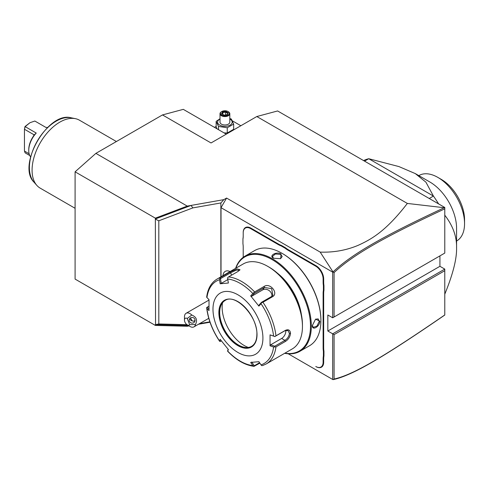 <?xml version="1.0" encoding="UTF-8"?>
<svg xmlns="http://www.w3.org/2000/svg" width="489" height="489" viewBox="0 0 489 489"><rect width="100%" height="100%" fill="white"/><g stroke="black" fill="none" stroke-linecap="round" stroke-linejoin="round"><path stroke-width="0.73" d="M189.054 325.918L187.232 326.242L155.361 325.429L75.086 279.085L75.086 171.822L95.893 153.369L162.482 114.927L183.289 109.353L226.266 134.163M210.001 322.227L198.473 324.256M332.691 379.47L288.223 353.791L332.691 379.47L332.691 333.816L327.838 331.01L439.929 266.297L439.929 255.888M444.782 315.032L444.238 315.417C384.751 356.292 352.783 375.454 333.009 379.647L334.079 379.042C353.651 374.757 385.601 355.637 444.782 314.953L444.782 270.704L334.079 334.617L334.079 379.042M333.009 271.915L320.185 252.11C333.639 252.575 346.304 250.307 358.192 245.313C370.717 239.555 385.308 232 407.349 203.436L444.238 207.727C384.892 235.484 352.893 253.216 333.009 271.915L332.691 272.147L332.691 317.795L444.782 253.082L444.782 207.464L277.618 110.954L256.811 116.529L211.034 142.959L162.482 114.927M444.782 270.704L444.782 269.103L439.929 266.297M444.238 207.727L444.782 207.636L444.782 208.84C385.729 236.438 353.761 254.17 334.079 272.569L334.079 316.994L444.782 253.082M407.349 203.436L256.811 116.529M95.893 153.369L187.232 206.101L223.828 199.646L220.869 202.953L220.869 276.866M320.185 252.11L226.572 198.057L223.828 199.646M232.33 120.814L240.857 125.74M216.15 126.388L214.475 127.354M224.054 132.886L227.251 133.014L233.656 129.31L233.656 124.072L231.315 119.016L229.812 118.564M220.001 118.76L216.15 121.364L216.15 126.602L217.006 128.821M227.251 133.014L227.251 127.77L233.656 124.072M218.497 129.677L218.497 126.419L227.251 127.77M216.15 121.364L218.497 126.419M220.001 119.016A7.298 4.212 0 0 0 219.744 125.111A7.298 4.212 0 0 0 230.062 125.111A7.298 4.212 0 0 0 230.062 119.157A7.298 4.212 0 0 0 229.812 119.016M229.812 113.723A4.902 2.83 0 0 1 226.78 116.339A4.902 2.83 0 0 1 221.438 115.728A4.902 2.83 180 0 1 220.001 113.723L220.001 122.134A4.902 2.83 0 0 0 221.438 124.139A4.902 2.83 0 0 0 226.78 124.75A4.902 2.83 0 0 0 229.812 122.134L229.812 113.723A4.902 2.83 0 0 0 228.375 111.724L228.027 111.523A4.413 2.549 180 0 0 221.786 111.523A4.413 2.549 180 0 0 221.786 115.123A4.413 2.549 0 0 0 228.027 115.123A4.413 2.549 0 0 0 228.027 111.523M220.001 113.723A4.902 2.83 180 0 1 221.438 111.724A4.902 2.83 180 0 1 221.621 111.62M221.541 113.845L224.005 115.263L227.367 114.744L228.265 112.806L225.808 111.382L222.446 111.902L221.541 113.845L222.104 114.169M222.446 111.902L222.856 112.549L222.165 114.035M225.808 111.382L225.655 112.115L222.856 112.549L222.856 114.432M228.265 112.806L226.982 114.793M227.367 114.744L226.957 114.915L227.367 114.744M225.655 114.909L225.655 112.115L227.678 113.283M332.997 271.97L334.079 272.569M332.691 272.147L221.022 207.672L226.572 198.057M334.079 316.994L332.691 317.795L327.838 314.995L327.838 331.01M221.022 276.78L221.022 207.672M323.119 282.171L323.675 282.171A20.208 11.669 -120 0 0 323.956 285.57L323.4 285.6A20.599 11.895 60 0 1 323.119 282.171L323.119 278.95A10.397 6.002 -120 0 0 315.772 266.218L316.047 265.735L288.29 249.708A20.208 11.669 -120 0 1 285.484 247.77L281.407 245.417A20.208 11.669 -120 0 1 278.608 244.121L250.845 228.094A10.789 6.229 60 0 0 243.216 232.501L243.216 235.716A20.208 11.669 -120 0 1 242.941 238.797L242.941 243.791A20.599 11.895 60 0 1 243.216 247.22L243.216 257.318L243.216 247.22M316.047 265.735A10.789 6.229 60 0 1 323.675 278.95L323.675 282.171M323.956 285.57L323.956 290.277A20.208 11.669 -120 0 0 323.675 293.351L323.675 347.85A20.208 11.669 -120 0 0 323.956 351.243L323.956 355.955A20.208 11.669 -120 0 0 323.675 359.03L323.675 362.251A10.789 6.229 60 0 1 316.047 366.652L315.772 366.493A10.397 6.002 -120 0 0 323.119 362.251L323.119 359.03A20.599 11.895 60 0 1 323.4 355.925L323.956 355.955M281.407 245.417L281.157 245.912A20.599 11.895 60 0 1 278.327 244.604L250.57 228.577A10.397 6.002 -120 0 0 243.216 232.819L243.216 236.04A20.599 11.895 60 0 1 242.941 239.145M209.86 321.829L199.518 323.657M155.361 325.429L155.361 324.629L158.809 323.962L186.939 324.678M155.392 324.647L188.332 325.503M155.545 324.574L155.361 218.167L75.086 171.822M155.361 218.167L187.232 206.101M155.361 218.968L191.028 205.435L192.874 207.892L158.809 220.79L155.545 219.237M192.874 207.892L220.869 202.953M158.809 323.962L158.809 220.79M334.079 334.617L332.691 333.816L444.782 269.103M189.653 324.665L195.466 324.482A7.848 4.529 60 0 1 193.95 326.872A7.848 4.529 60 0 1 192.8 327.227A7.848 4.529 60 0 1 190.025 326.481L187.25 324.879A3.924 2.268 -120 0 0 189.653 324.665L187.25 318.473A3.924 2.268 -120 0 0 184.475 320.075A3.924 2.268 -120 0 0 187.25 324.879M184.475 320.075L184.475 316.872A7.848 4.529 60 0 1 186.101 313.278A7.848 4.529 60 0 1 187.25 312.923A7.848 4.529 60 0 1 191.798 315.02L187.25 318.473M195.466 324.482C197.654 320.13 196.431 316.976 191.798 315.02M194.86 319.323A2.94 2.842 15 0 1 192.275 323.131A2.94 2.842 15 0 1 189.274 319.525A2.94 2.842 15 0 1 194.86 319.323M190.459 317.905L192.22 320.876L193.656 321.261L195.05 320.381M192.22 320.876A2.94 2.842 15 0 1 189.805 318.486M225.24 271.358L225.252 271.352A10.984 6.345 -120 0 1 230.074 271.554A10.984 6.345 -120 0 0 225.252 271.352A10.984 6.345 -120 0 0 225.246 271.358A10.984 6.345 -120 0 0 222.99 275.643M315.772 266.218L288.009 250.191A20.599 11.895 60 0 1 285.179 248.235L285.484 247.77M323.4 285.6L323.4 290.246L323.956 290.277M323.956 351.243L323.4 351.273A20.599 11.895 60 0 1 323.119 347.85L323.119 293.351A20.599 11.895 60 0 1 323.4 290.246M323.4 351.273L323.4 355.925M281.157 245.912L285.179 248.235M284.641 353.315A54.933 31.718 -120 0 0 299.953 351.273L309.525 345.747A54.933 31.718 -120 0 0 320.9 320.601L320.9 320.118A54.34 31.375 -120 0 0 282.477 253.565L282.061 253.326A54.933 31.718 -120 0 0 254.592 250.6L245.02 256.126A54.933 31.718 -120 0 0 235.594 268.369M320.9 320.118L320.9 320.601A54.933 31.718 -120 0 0 282.061 253.326M312.367 325.527L315.576 319.128L319.861 321.2C319.879 326.579 311.951 331.163 312.367 325.527L312.367 325.521M299.953 351.273A54.933 31.718 -120 0 0 311.328 326.126A54.933 31.718 -120 0 0 287.355 270.845A54.933 31.718 -120 0 0 245.02 256.126M281.022 253.925L280.668 258.669L273.528 258.247C268.437 255.79 276.377 251.218 281.022 253.925L280.741 254.402L282.177 256.511L280.527 258.736M284.891 353.174A54.34 31.375 -120 0 0 310.497 326.126A54.34 31.375 -120 0 0 278.577 263.968A54.34 31.375 -120 0 0 235.845 268.223M277.422 273.155A42.176 24.352 60 0 1 301.407 314.702M302.453 324.843L302.453 326.444L302.453 324.843A47.085 27.182 -120 0 0 269.158 267.177L267.77 266.377A49.047 28.319 -120 0 0 243.247 263.95L217.092 279.054A49.047 28.319 60 0 1 220.288 277.636L229.799 272.141L237 268.907L240.013 269.739L238.1 271.401L228.589 276.89A49.047 28.319 60 0 1 254.635 291.933L264.146 286.438C270.093 282.294 278.999 293.4 272.446 296.768L262.935 302.257A49.047 28.319 60 0 1 275.961 335.821L285.472 330.332C288.431 329.066 290.111 330.063 290.521 333.333C290.111 336.823 288.431 339.513 285.472 341.401L275.961 346.89A49.047 28.319 60 0 1 266.132 363.999L292.294 348.901A49.047 28.319 -120 0 0 302.453 326.444A49.047 28.319 -120 0 0 267.77 266.377M275.961 335.821L274.806 336.536L273.589 336.065A47.592 27.476 -120 0 0 261.034 303.706L261.646 302.624L262.935 302.257M266.132 363.999L262.672 365.534L261.646 365.601L261.034 364.867A47.592 27.476 -120 0 0 273.589 347.007L270.05 345.821L270.05 334.879L274.806 336.536M274.769 336.603L284.922 330.741L288.027 330.546L289.415 333.333C289.048 336.34 287.55 338.681 284.922 340.356L274.769 346.212L270.625 344.824L281.646 338.461A5.886 3.399 -60 0 0 285.729 330.381M259.867 363.138L254.042 366.34C245.068 365.21 236.254 360.161 227.611 351.212M208.962 308.962L207.177 307.19L206.67 307.85C208.051 319.262 212.348 330.381 219.567 341.2M206.658 307.532L206.957 308.535A47.592 27.476 -120 0 0 219.512 340.9L219.818 341.45L219.512 340.9L220.166 339.335L228.375 349.543L227.715 351.102A47.592 27.476 -120 0 0 252.831 365.601L253.889 366.292L254.268 365.772L251.762 362.049M207.177 307.19L208.919 306.181M220.288 277.636L219.512 279.732A47.592 27.476 -120 0 0 206.957 297.593L209.011 299.635L209.011 310.582L206.957 308.535M254.635 291.933L252.831 293.498A47.592 27.476 -120 0 0 227.715 278.999L228.375 283.033L220.166 283.767L221.242 283.388L220.472 278.663L219.818 278.473M220.472 278.663L230.619 272.801L236.175 270.148L239.641 270.246M227.715 278.999L227.574 277.783L228.589 276.89M261.034 303.706L258.895 306.126L250.686 295.912L251.762 296.206L254.268 293.369L253.889 292.978M254.268 293.369L264.421 287.508L271.639 288.608L272.856 295.35L271.627 296.475L261.474 302.336L261.646 302.624M258.895 306.126L258.968 305.173L261.474 302.336M270.05 334.879L273.589 336.065M262.917 338.058A35.312 20.385 -120 0 0 237.947 294.812A35.312 20.385 -120 0 0 212.978 309.225A35.312 20.385 -120 0 0 237.947 352.477A35.312 20.385 -120 0 0 262.917 338.058M220.166 283.767L219.512 279.732M250.686 295.912L252.831 293.498M273.589 347.007L275.961 346.89M270.05 345.821L270.625 344.824M274.769 346.212L274.806 346.878M259.58 362.71L254.268 365.772M227.574 351.096L228.155 349.287M221.376 340.931L219.818 341.45M220.472 341.456L220.936 340.35M252.831 365.601L250.686 362.422L258.895 361.689L261.034 364.867M225.111 300.472A26.485 15.293 -120 0 0 220.924 305.552A26.485 15.293 -120 0 0 219.695 312.557A26.485 15.293 -120 0 0 245.105 347.428A26.485 15.293 -120 0 0 251.597 346.34M248.314 347.441A31.192 18.007 60 0 1 222.128 307.306A31.192 18.007 60 0 1 222.519 302.764M221.242 283.388L227.813 279.598M251.762 296.206L262.782 289.843A5.886 4.639 -144.9 0 1 269.146 290.594A5.886 4.639 -144.9 0 1 271.786 296.383M315.448 319.219L318.198 318.901L319.305 321.2L317.006 326.047L313.296 327.398L312.373 325.362M273.675 258.333L272.367 256.511L275.393 253.968L280.741 254.402M444.782 294.176C452.912 274.305 456.842 258.87 456.573 247.88C456.842 236.566 452.906 225.673 444.782 215.197M438.59 203.882A78.472 45.306 60 0 0 433.431 196.071L429.244 198.491M456.573 247.88L456.573 228.253A37.763 21.803 -120 0 0 429.868 182L415.295 173.589L425.907 182.152L433.431 196.071L368.737 158.723L364.549 161.138M363.578 160.581A78.472 45.306 60 0 1 368.737 158.723L398.914 166.572L415.295 173.589M418.81 175.618L418.963 175.527A37.763 21.803 60 0 1 437.844 177.397A37.763 21.803 60 0 1 464.544 222.929A37.763 21.803 60 0 1 464.55 223.65A37.763 21.803 60 0 1 456.726 240.936L456.573 241.028M437.844 177.397L441.316 179.402A32.861 18.973 60 0 1 464.55 219.647L464.55 223.607M75.086 208.29L40.208 188.149A39.236 22.653 -60 0 1 36.846 185.392A39.236 22.653 -60 0 1 32.078 170.19A39.236 22.653 -60 0 1 46.816 133.387A39.236 22.653 -60 0 1 75.373 118.662A39.236 22.653 -60 0 1 79.444 120.19L116.4 141.529M29.743 155.52L25.141 152.861L24.45 151.064L24.45 129.249L25.141 126.645L30 122.696L34.853 121.04L45.954 127.446A17.463 10.08 -60 0 1 47.586 127.482M30.593 156.914A17.463 10.08 -60 0 1 28.753 150.49A17.463 10.08 -60 0 1 36.241 133.057L34.206 134.976M28.753 150.49L28.753 149.683A16.479 9.517 -60 0 1 33.747 135.759L33.747 134.616L24.45 129.249L25 126.535L36.241 133.057M25 126.535L30 122.696M24.45 151.064L29.126 153.76M33.747 134.616L33.747 135.759M288.009 250.191L288.29 249.708M323.119 278.95L323.675 278.95M323.119 293.351L323.675 293.351M323.119 347.85L323.675 347.85M323.119 359.03L323.675 359.03M323.119 362.251L323.675 362.251M250.57 228.577L250.845 228.094M278.327 244.604L278.608 244.121M285.472 330.332L284.922 330.741M290.521 333.333L289.415 333.333M285.472 341.401L284.922 340.356L281.646 338.461M229.799 272.141L230.619 272.801L231.548 275.185M264.146 286.438L264.421 287.508L262.782 289.843M272.446 296.768L271.627 296.475M218.87 312.63A26.974 15.575 -120 0 0 237.947 345.668A26.974 15.575 -120 0 0 257.018 334.659A26.974 15.575 -120 0 0 237.947 301.621A26.974 15.575 -120 0 0 218.87 312.63M225.05 300.509A26.485 15.293 -120 0 0 219.567 312.63A26.485 15.293 -120 0 0 231.126 339.287A26.485 15.293 -120 0 0 251.535 346.383C254.995 344.299 256.774 340.326 256.878 334.458C257.813 316.346 235.313 292.929 225.05 300.509M319.861 321.2L319.305 321.2M75.373 118.662L71.174 117.806A37.855 21.858 120 0 0 37.25 141.138A37.855 21.858 120 0 0 34.004 182.183L36.846 185.392M221.438 111.724L221.786 111.523M221.939 113.9L224.109 115.153M224.09 115.153L227.122 114.683M186.101 313.278L208.999 300.063M208.76 318.321L193.95 326.872M217.092 279.054C211.205 282.636 207.733 288.687 206.658 297.202M464.55 223.65L464.55 219.647M71.174 117.806C48.044 111.064 16.602 165.526 34.004 182.183"/></g></svg>
